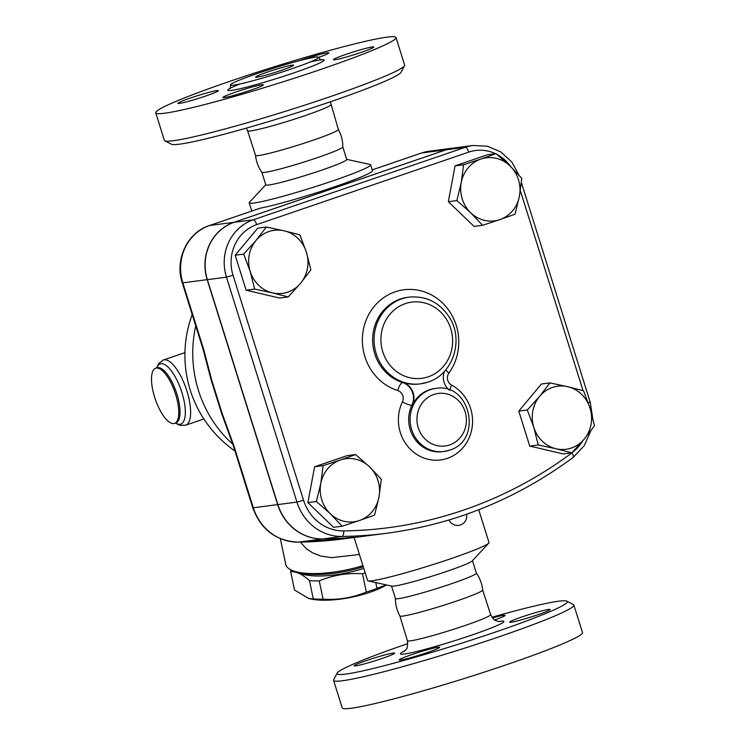 <?xml version="1.0" encoding="UTF-8"?>
<svg xmlns="http://www.w3.org/2000/svg" width="746" height="746" viewBox="0 0 746 746"><rect width="100%" height="100%" fill="white"/><g stroke="black" fill="none" stroke-linecap="round" stroke-linejoin="round"><path stroke-width="1.12" d="M164.81 140.798L171.431 144.239A120.6 8.131 -17.4 0 0 329.518 102.081A120.6 8.131 -17.4 0 0 401.059 72.278L404.528 65.676A125.897 8.495 162.6 0 1 329.844 96.784A125.897 8.495 162.6 0 1 164.81 140.798A125.897 8.495 162.6 0 1 164.362 140.341L155.746 112.832A125.897 8.495 -17.4 0 0 321.228 69.275A125.897 8.495 -17.4 0 0 396.014 37.533A125.897 8.495 -17.4 0 0 273.316 67.084A125.897 8.495 -17.4 0 0 155.746 112.832M338.33 129.422C341.332 134.877 342.824 140.714 342.796 146.943A42.41 2.863 -17.4 0 1 317.6 157.574A42.41 2.863 -17.4 0 1 261.883 172.307C258.312 167.207 256.195 161.556 255.552 155.364A43.38 2.928 -17.4 0 0 255.561 155.401A43.38 2.928 -17.4 0 0 312.574 140.397A43.38 2.928 -17.4 0 0 338.339 129.459L330.403 101.782M396.014 37.533L404.63 65.042A125.897 8.495 162.6 0 1 404.528 65.676M291.276 68.977A46.252 3.124 -17.4 0 0 318.747 57.311A46.252 3.124 -17.4 0 0 273.67 68.166A46.252 3.124 -17.4 0 0 230.477 84.979A46.252 3.124 -17.4 0 0 291.276 68.977M235.512 92.14A21.205 1.427 162.6 0 1 263.385 84.802A21.205 1.427 162.6 0 1 243.578 92.513A21.205 1.427 162.6 0 1 222.914 97.484A21.205 1.427 162.6 0 1 235.512 92.14M334.898 59.764A21.205 1.427 162.6 0 1 333.406 59.699A21.205 1.427 162.6 0 1 353.212 51.996A21.205 1.427 162.6 0 1 373.867 47.017A21.205 1.427 162.6 0 1 357.735 53.544A21.205 1.427 162.6 0 1 334.898 59.764M299.92 60.575A21.205 1.427 162.6 0 1 328.846 52.882A21.205 1.427 162.6 0 1 318.756 57.349M216.862 90.592A21.205 1.427 162.6 0 1 218.354 90.667A21.205 1.427 162.6 0 1 198.548 98.369A21.205 1.427 162.6 0 1 177.884 103.349A21.205 1.427 162.6 0 1 194.016 96.821A21.205 1.427 162.6 0 1 216.862 90.592M281.774 70.217A19.881 1.343 -17.4 0 0 293.579 65.2A19.881 1.343 -17.4 0 0 274.211 69.863A19.881 1.343 -17.4 0 0 255.645 77.09A19.881 1.343 -17.4 0 0 281.774 70.217M491.94 617.25A120.6 8.131 162.6 0 1 566.801 601.145A120.6 8.131 162.6 0 1 495.586 632.002A120.6 8.131 162.6 0 1 337.164 673.106A120.6 8.131 162.6 0 1 407.82 643.612M355.646 665.889A21.205 1.427 162.6 0 1 354.154 665.824A21.205 1.427 162.6 0 1 373.951 658.112A21.205 1.427 162.6 0 1 394.625 653.132A21.205 1.427 162.6 0 1 378.492 659.669A21.205 1.427 162.6 0 1 355.646 665.889M492.453 617.94A21.205 1.427 162.6 0 1 505.107 615.347A21.205 1.427 162.6 0 1 494.654 619.954M548.646 609.426A21.205 1.427 162.6 0 1 550.138 609.491A21.205 1.427 162.6 0 1 530.341 617.194A21.205 1.427 162.6 0 1 509.677 622.173A21.205 1.427 162.6 0 1 525.799 615.646A21.205 1.427 162.6 0 1 548.646 609.426M427.057 652.619A21.205 1.427 162.6 0 1 399.185 659.958A21.205 1.427 162.6 0 1 418.982 652.256A21.205 1.427 162.6 0 1 439.646 647.276A21.205 1.427 162.6 0 1 427.057 652.619M399.884 615.926A43.38 2.928 -17.4 0 0 399.903 615.972A43.38 2.928 -17.4 0 0 456.897 600.931A43.38 2.928 -17.4 0 0 482.671 590.03C482.028 583.838 479.92 578.187 476.34 573.087M337.164 673.106L333.695 679.718A125.897 8.495 -17.4 0 0 333.593 680.352A125.897 8.495 -17.4 0 0 499.074 636.795A125.897 8.495 -17.4 0 0 573.861 605.053A125.897 8.495 -17.4 0 0 573.422 604.596L566.801 601.145M333.593 680.352L342.209 707.851A125.897 8.495 -17.4 0 0 507.7 664.304A125.897 8.495 -17.4 0 0 582.486 632.561L573.861 605.053M519.095 175.329L511.831 162.05L500.883 151.97L487.427 146.225L472.983 145.507L453.894 147.988A45.711 42.587 82.6 0 0 446.155 149.797L234.123 222.308A45.711 42.587 82.6 0 0 207.36 279.647L277.848 504.576A49.348 45.972 82.6 0 0 322.906 538.948A450.584 419.802 82.6 0 0 367.843 535.712L386.941 533.231A450.584 419.802 82.6 0 1 342.004 536.467A5.297 1.912 -90.8 0 0 343.757 530.919A44.042 41.03 -97.4 0 1 303.538 500.24L233.05 275.311A40.405 37.645 -97.4 0 1 256.708 224.621L468.74 152.109A40.405 37.645 -97.4 0 1 495.512 153.713M367.75 535.731A450.584 419.802 -97.4 0 1 367.657 535.74A450.584 419.802 -97.4 0 1 322.72 538.976A49.348 45.972 -97.4 0 1 277.652 504.604L207.164 279.666A45.711 42.587 -97.4 0 1 233.927 222.336L445.959 149.825A45.711 42.587 -97.4 0 1 453.699 148.016A45.711 42.587 -97.4 0 1 453.792 148.006M265.762 184.71L249.5 202.25A63.615 4.289 -17.4 0 0 249.229 202.865A63.615 4.289 -17.4 0 0 332.847 180.858A63.615 4.289 -17.4 0 0 370.631 164.819L372.478 170.722A63.615 4.289 162.6 0 1 334.693 186.761A63.615 4.289 162.6 0 1 260.158 208.209L209.384 225.553A7.954 2.835 -108.9 0 0 209.188 225.646M391.529 586.048L395.436 598.506A42.41 2.863 -17.4 0 0 451.181 583.838A42.41 2.863 -17.4 0 0 476.368 573.142L472.47 560.684M386.549 584.957A49.031 15.023 168.2 0 1 369.923 592.296A49.031 15.023 168.2 0 1 310.942 598.963L308.779 598.478L313.292 598.889A54.999 16.841 -11.8 0 0 323.074 599.169C338.18 600.138 352.597 597.77 366.314 592.044A54.999 16.841 -11.8 0 0 371.788 590.282A54.999 16.841 -11.8 0 0 376.982 588.389L386.297 584.901M365.195 572.919A54.999 16.841 168.2 0 1 362.491 573.758C347.375 572.788 332.958 575.166 319.241 580.892A54.999 16.841 168.2 0 1 309.469 580.612C302.503 574.299 296.237 571.333 290.67 571.716L294.493 590.002L308.779 598.478M290.67 571.716A54.999 16.841 168.2 0 1 290.791 569.813M297.98 572.191A50.355 15.424 -11.8 0 0 363.778 568.377M309.469 580.612L313.292 598.889M319.241 580.892L323.074 599.169M362.491 573.758L366.314 592.044M375.77 582.589L376.982 588.389M519.43 196.151L515.038 214.205L499.829 219.622A31.808 29.635 82.6 0 0 519.43 196.151A31.808 29.635 82.6 0 0 509.947 165.873L521.78 178.369L519.43 196.151M482.578 225.301L470.745 212.806A31.808 29.635 82.6 0 0 499.829 219.622L482.578 225.301L474.055 226.411L448.337 201.681L456.86 200.571L461.252 182.528A31.808 29.635 82.6 0 0 470.745 212.806L456.86 200.571M480.853 159.057L496.062 153.639L509.947 165.873A31.808 29.635 82.6 0 0 480.853 159.057A31.808 29.635 82.6 0 0 461.252 182.528L463.602 164.745L480.853 159.057M556.078 448.766L538.258 444.961L533.81 427.346A31.808 29.635 82.6 0 0 556.078 448.766A31.808 29.635 82.6 0 0 584.193 439.152L571.856 452.831L556.078 448.766M527.301 410.002L539.647 396.312A31.808 29.635 82.6 0 0 533.81 427.346L527.301 410.002L518.778 411.111L541.409 384.013L549.933 382.903L567.753 386.698A31.808 29.635 82.6 0 0 539.647 396.312L549.933 382.903M590.03 408.118L594.487 425.733L584.193 439.152A31.808 29.635 82.6 0 0 590.03 408.118A31.808 29.635 82.6 0 0 567.753 386.698L583.531 390.773L590.03 408.118M320.789 483.436L323.139 465.653L340.39 459.965A31.808 29.635 82.6 0 0 320.789 483.436A31.808 29.635 82.6 0 0 330.282 513.714L316.397 501.48L320.789 483.436M355.6 454.547L369.484 466.782A31.808 29.635 82.6 0 0 340.39 459.965L355.6 454.547L347.077 455.657L314.616 466.763L323.139 465.653M381.318 479.277L378.977 497.06A31.808 29.635 82.6 0 0 369.484 466.782L381.318 479.277M359.376 520.531L342.116 526.21L330.282 513.714A31.808 29.635 82.6 0 0 359.376 520.531A31.808 29.635 82.6 0 0 378.977 497.06L374.576 515.113L359.376 520.531M448.337 201.681L455.079 165.854L487.539 154.748L496.062 153.639M455.079 165.854L463.602 164.745M538.258 444.961L529.735 446.071L563.323 453.941L571.856 452.831M316.397 501.48L307.874 502.59L333.593 527.319L342.116 526.21M307.874 502.59L314.616 466.763M529.735 446.071L518.778 411.111M284.142 230.822L299.92 234.887L306.42 252.241A31.808 29.635 82.6 0 0 284.142 230.822A31.808 29.635 82.6 0 0 256.037 240.436L266.331 227.017L284.142 230.822M310.877 269.856L300.582 283.266A31.808 29.635 82.6 0 0 306.42 252.241L310.877 269.856M288.245 296.955L272.467 292.88A31.808 29.635 82.6 0 0 300.582 283.266L288.245 296.955L279.722 298.064L246.124 290.194L235.167 255.225L243.69 254.116L256.037 240.436A31.808 29.635 82.6 0 0 250.199 271.469L243.69 254.116M254.647 289.084L250.199 271.469A31.808 29.635 82.6 0 0 272.467 292.88L254.647 289.084L246.124 290.194M235.167 255.225L257.799 228.127L266.331 227.017M449.017 389.878A15.899 14.817 -97.4 0 1 444.374 371.424M435.664 388.424A31.808 29.635 82.6 0 0 410.384 423.793A31.808 29.635 82.6 0 0 443.879 451.507L449.39 450.211C483.333 440.625 470.4 382.027 435.664 388.424L434.713 388.545A31.808 29.635 82.6 0 0 412.361 405.19A15.899 14.817 -97.4 0 0 403.073 382.502A43.734 40.741 82.6 0 0 419.55 383.966L420.502 383.845A43.734 40.741 82.6 0 0 427.906 382.111M154.627 397.18A29.159 10.407 71.1 0 1 155.7 368.226A29.159 10.407 71.1 0 1 174.974 392.443A29.159 10.407 71.1 0 1 174.564 423.392A29.159 10.407 71.1 0 1 154.627 397.18M233.181 445.287L252.754 507.746A7.954 0.541 -17.4 0 0 253.314 507.774L233.74 445.315A7.954 0.541 162.6 0 1 233.181 445.287L221.767 413.918L211.295 380.479A7.954 2.005 -13.2 0 0 212.013 381.075L203.481 348.764L182.817 282.837A7.954 0.541 162.6 0 1 182.257 282.809L202.921 348.736A7.954 0.541 -17.4 0 0 203.481 348.764M233.74 445.315L222.14 413.396A7.954 0.951 158.5 0 0 221.767 413.918M370.631 164.819A63.615 4.289 -17.4 0 0 370.063 164.465L346.694 159.346M354.098 537.502L367.601 580.575A63.615 4.289 -17.4 0 0 368.16 580.92A63.615 4.289 -17.4 0 0 451.209 558.567A63.615 4.289 -17.4 0 0 488.733 543.135A63.615 4.289 -17.4 0 0 488.994 542.529L478.727 509.751M359.423 554.492L331.653 557.654L320.78 556.05L312.91 552.991L306.336 548.758L300.396 542.118M362.92 565.654A58.309 17.857 168.2 0 1 297.44 572.07A58.309 17.857 168.2 0 1 285.718 564.358L280.347 538.659M297.44 572.07L302.158 573.133A53.013 16.235 -11.8 0 0 363.283 566.801M261.865 172.279L265.809 184.868A42.41 2.863 -17.4 0 0 321.554 170.2A42.41 2.863 -17.4 0 0 346.741 159.504L342.796 146.915M368.16 580.92L391.864 586.123A42.41 2.863 -17.4 0 0 447.227 571.222A42.41 2.863 -17.4 0 0 472.237 560.927L488.733 543.135M255.561 155.401L247.579 130.774A43.632 2.947 -17.4 0 0 304.928 115.686A43.632 2.947 -17.4 0 0 330.842 104.682M240.128 83.944A50.495 3.404 -17.4 0 0 236.417 89.539A50.495 3.404 -17.4 0 0 294.064 72.819A50.495 3.404 -17.4 0 0 310.233 61.965M404.873 650.838A54.234 3.655 -17.4 0 0 414.953 651.92A54.234 3.655 -17.4 0 0 471.677 635.116A54.234 3.655 -17.4 0 0 498.487 621.502M499.363 621.577L497.591 621.306C495.316 619.833 495.148 622.369 490.644 614.611A43.632 2.947 162.6 0 1 464.73 625.614A43.632 2.947 162.6 0 1 407.381 640.702C408.37 650.792 405.003 649.514 404.192 651.398M322.906 538.948L342.004 536.467A49.348 45.972 82.6 0 1 296.945 502.095L303.538 500.24M445.959 149.825L421.621 152.995A7.954 2.835 -108.9 0 0 421.415 153.042A7.954 2.835 -108.9 0 0 421.229 153.126M372.217 169.883L421.621 152.995A45.711 42.587 -97.4 0 1 429.351 151.186L421.415 153.042L372.217 169.864M233.927 222.336L209.579 225.506L260.158 208.209M195.769 325.909A116.618 108.655 82.6 0 0 232.836 444.206M445.8 369.811A7.954 2.052 -144.2 0 0 448.915 373.056A51.688 48.154 82.6 0 0 434.676 296.796A51.688 48.154 82.6 0 0 366.081 320.258A51.688 48.154 82.6 0 0 397.767 390.55A7.954 2.648 107.4 0 1 402.598 382.567A43.734 40.741 -97.4 0 1 372.72 337.033A43.734 40.741 -97.4 0 1 407.801 297.29L409.218 297.113A43.734 40.741 82.6 0 0 374.147 336.856A43.734 40.741 82.6 0 0 404.034 382.381A43.734 40.741 82.6 0 0 420.502 383.845L428.045 382.083C452.794 374.567 464.077 340.39 449.633 317.703C439.879 302.55 426.404 295.686 409.218 297.113M397.767 390.55A7.954 7.404 -97.4 0 1 402.411 401.898A7.954 1.651 -154.4 0 0 411.885 405.246A15.899 14.817 82.6 0 0 402.598 382.567L403.073 382.502M450.146 390.307A7.954 2.406 118.2 0 1 451.591 385.076A7.954 7.404 -97.4 0 1 448.915 373.056M402.411 401.898A39.752 37.039 82.6 0 0 418.898 455.722A39.752 37.039 82.6 0 0 468.768 438.667A39.752 37.039 82.6 0 0 451.591 385.076M449.26 450.248A31.808 29.635 82.6 0 1 443.879 451.507L442.443 451.694A31.808 29.635 -97.4 0 1 414.189 438.126A31.808 29.635 -97.4 0 1 411.885 405.246L412.361 405.19M582.785 440.811A44.042 41.03 -97.4 0 1 571.93 452.887A445.278 414.86 -97.4 0 1 343.757 530.919M520.363 190.668L583.027 390.634M497.153 154.543A40.405 37.645 -97.4 0 1 510.721 166.628M449.586 444.952A26.502 24.693 -97.4 0 1 417.443 414.039A26.502 24.693 -97.4 0 1 458.016 400.164A26.502 24.693 -97.4 0 1 449.586 444.952M428.241 376.814A38.428 35.808 -97.4 0 1 381.616 331.998A38.428 35.808 -97.4 0 1 440.457 311.875A38.428 35.808 -97.4 0 1 428.241 376.814M233.05 275.311L226.448 277.158L296.945 502.095L277.848 504.576M256.708 224.621A5.297 1.893 -108.9 0 0 253.211 219.828A45.711 42.587 82.6 0 0 226.448 277.158L207.36 279.647M590.897 430.675L584.239 445.67L573.189 457.391A5.297 1.706 -126.7 0 0 571.93 452.887M468.74 152.109A5.297 1.893 -108.9 0 0 465.252 147.316L253.211 219.828L234.123 222.308M521.389 182.565L590.151 401.963L588.277 402.849M472.983 145.507A45.711 42.587 82.6 0 0 465.252 147.316L446.155 149.797M184.943 352.616L163.346 360.001A34.456 12.3 71.1 0 1 186.136 388.629A34.456 12.3 71.1 0 1 185.651 425.211L203.882 418.972M155.7 368.226L156.949 367.797A29.159 10.407 71.1 0 1 176.233 392.014A29.159 10.407 71.1 0 1 175.823 422.963L174.564 423.392M156.716 367.871A31.808 11.349 71.1 0 1 181.185 390.317A31.808 11.349 71.1 0 1 175.58 423.047M322.72 538.976L298.372 542.146A49.348 45.972 -97.4 0 1 253.314 507.774L277.652 504.604M367.657 535.74L343.309 538.91A450.584 419.802 -97.4 0 1 298.372 542.146A7.954 2.872 -90.8 0 1 298.251 542.146C276.011 541.074 260.848 529.604 252.754 507.746M207.164 279.666L182.817 282.837A45.711 42.587 -97.4 0 1 209.579 225.506A7.954 2.835 -108.9 0 0 209.384 225.553C187.237 232.519 174.48 259.944 182.257 282.809M298.12 542.146A7.954 2.872 -90.8 0 0 298.251 542.146L343.309 538.91M222.14 413.396L212.013 381.075M247.579 130.774L246.283 128.135M318.747 57.311C320.09 59.391 321.05 60.267 321.629 59.941L321.619 59.941M229.619 88.774L229.609 88.783C230.216 88.802 230.505 87.534 230.477 84.979M395.427 598.441C395.399 604.67 396.891 610.517 399.903 615.972L407.381 640.702M482.671 590.011L490.644 614.611M449.036 519.962A9.278 9.278 0 0 0 466.576 514.255M573.189 457.391C517.09 498.822 455.013 524.102 386.941 533.231M590.151 401.963L592.548 417.089M163.346 360.001L158.674 363.535L156.576 367.918M185.651 425.211L179.795 425.276L175.45 423.094M192.216 314.598A116.618 116.618 0 0 0 234.962 450.976M211.295 380.479L202.921 348.736M251.794 211.043L249.229 202.865M453.699 148.016L429.351 151.186"/></g></svg>
